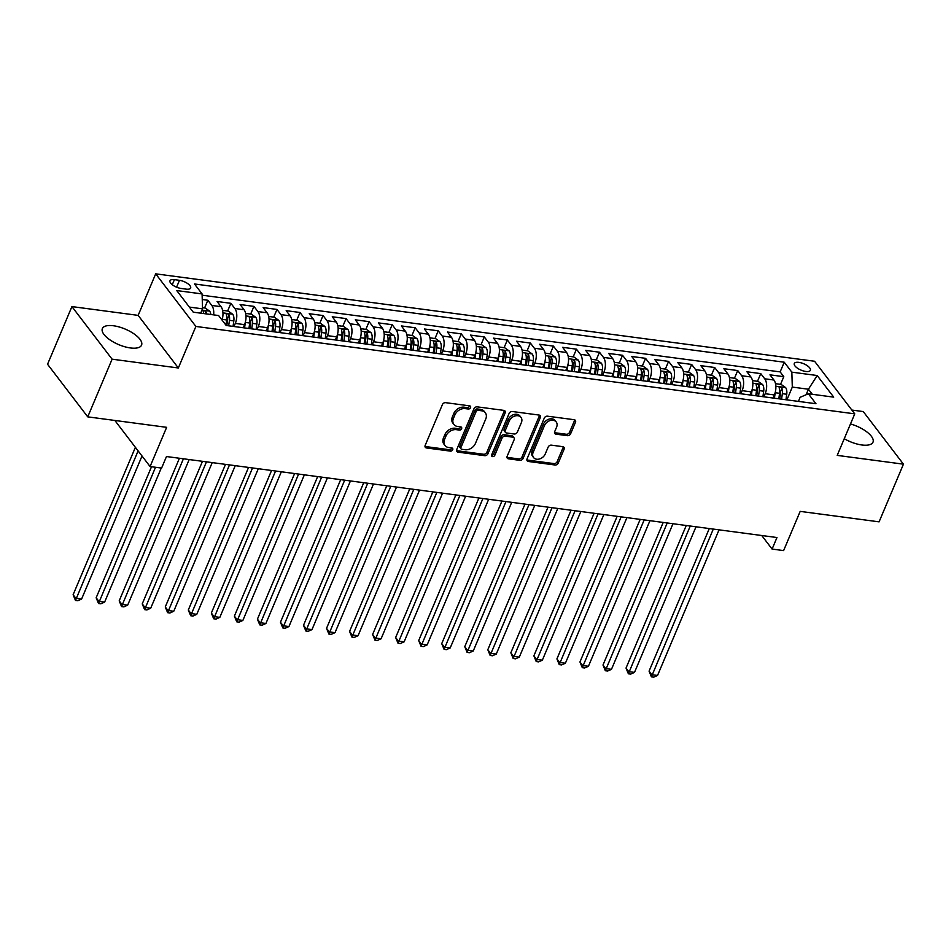 <?xml version="1.0" encoding="UTF-8"?>
<svg xmlns="http://www.w3.org/2000/svg" width="951" height="951" viewBox="0 0 951 951"><rect width="100%" height="100%" fill="white"/><g stroke="black" fill="none" stroke-linecap="round" stroke-linejoin="round"><path stroke-width="1.43" d="M470.555 407.646A1.878 1.415 142.6 0 0 469.639 405.851L445.615 402.665A2.675 2.021 142.6 0 0 442.393 404.627L425.18 445.389A2.675 2.021 142.6 0 0 425.311 447.315A2.675 2.021 142.6 0 0 426.488 447.957L450.512 451.143A1.878 1.415 142.6 0 0 451.856 447.969L448.741 447.552A8.571 6.467 142.6 0 1 444.997 445.508A8.571 6.467 142.6 0 1 444.569 439.35L445.995 435.95A8.571 6.467 142.6 0 1 456.302 429.662L459.404 430.078A1.878 1.415 142.6 0 0 460.748 426.904L457.633 426.5A8.571 6.467 142.6 0 1 453.889 424.455A8.571 6.467 142.6 0 1 453.461 418.285L454.899 414.898A8.571 6.467 142.6 0 1 465.194 408.609L468.308 409.013A1.878 1.415 142.6 0 0 470.555 407.646M453.889 424.455L452.807 423.029A8.571 6.467 142.6 0 1 452.379 416.871L453.805 413.471A8.571 6.467 142.6 0 1 464.112 407.183L467.214 407.599A1.878 1.415 142.6 0 0 469.58 405.839M424.99 446.435A2.675 2.021 142.6 0 0 425.394 446.53L449.431 449.716A1.878 1.415 142.6 0 0 451.796 447.957M444.997 445.508L443.915 444.093A8.571 6.467 142.6 0 1 443.475 437.924L444.913 434.536A8.571 6.467 142.6 0 1 455.208 428.247L458.323 428.663A1.878 1.415 142.6 0 0 460.688 426.904M844.25 438.72A21.267 8.416 22.9 0 0 861.879 444.985A21.267 8.416 22.9 0 0 872.994 442.167A21.267 8.416 22.9 0 0 850.491 423.968M113.49 325.765A21.267 8.416 22.9 0 0 102.363 328.582A21.267 8.416 22.9 0 0 109.971 339.887A21.267 8.416 22.9 0 0 130.43 347.947A21.267 8.416 22.9 0 0 141.556 345.142A21.267 8.416 22.9 0 0 133.948 333.825A21.267 8.416 22.9 0 0 113.49 325.765M798.852 362.367A8.725 3.459 22.9 0 0 794.287 363.52A8.725 3.459 22.9 0 0 797.413 368.156A8.725 3.459 22.9 0 0 805.806 371.461A8.725 3.459 22.9 0 0 810.371 370.308A8.725 3.459 22.9 0 0 807.244 365.671A8.725 3.459 22.9 0 0 798.852 362.367M567.426 435.677A2.675 2.021 142.6 0 0 570.648 433.715L575.474 422.28A2.675 2.021 142.6 0 0 575.343 420.354A2.675 2.021 142.6 0 0 574.166 419.712L547.491 416.181A2.675 2.021 142.6 0 0 544.269 418.143L527.056 458.905A2.675 2.021 142.6 0 0 527.187 460.831A2.675 2.021 142.6 0 0 528.352 461.473L555.039 465.003A2.675 2.021 142.6 0 0 558.261 463.042L564.098 449.229A2.675 2.021 142.6 0 0 563.955 447.303A2.675 2.021 142.6 0 0 562.79 446.661L551.366 445.151A2.675 2.021 142.6 0 0 548.156 447.113L545.256 453.96A7.156 5.409 142.6 0 1 539.609 458.941A7.156 5.409 142.6 0 1 533.523 457.514A7.156 5.409 142.6 0 1 533.154 452.355L544.495 425.525A7.156 5.409 142.6 0 1 550.142 420.544A7.156 5.409 142.6 0 1 556.228 421.982A7.156 5.409 142.6 0 1 556.597 427.13L554.706 431.599A2.675 2.021 142.6 0 0 554.837 433.525A2.675 2.021 142.6 0 0 556.014 434.167L567.426 435.677L566.344 434.262A2.675 2.021 142.6 0 0 569.554 432.289L574.392 420.853A2.675 2.021 142.6 0 0 574.582 419.807M112.111 359.181L178.336 367.978L138.145 315.375L71.919 306.591L112.111 359.181L87.742 416.859L166.651 427.332L150.08 466.549L161.599 468.082L166.473 456.539L776.967 537.529L772.093 549.072L783.612 550.593L800.183 511.376L879.081 521.849L903.45 464.171L863.258 411.569L851.858 410.059M178.336 367.978L195.882 326.443L854.759 413.851L837.213 455.386L903.45 464.171M505.147 412.948A2.675 2.021 142.6 0 0 505.017 411.022A2.675 2.021 142.6 0 0 503.84 410.38L477.164 406.85A2.675 2.021 142.6 0 0 473.943 408.811L456.73 449.573A2.675 2.021 142.6 0 0 456.86 451.499A2.675 2.021 142.6 0 0 458.025 452.141L484.713 455.672A2.675 2.021 142.6 0 0 487.934 453.71L505.147 412.948L504.066 411.533A2.675 2.021 142.6 0 0 504.256 410.487M512.327 411.51L539.003 415.052A2.675 2.021 142.6 0 1 540.18 415.694A2.675 2.021 142.6 0 1 540.311 417.62L523.098 458.382A2.675 2.021 142.6 0 1 519.876 460.343L508.452 458.822A2.675 2.021 142.6 0 1 507.287 458.192A2.675 2.021 142.6 0 1 507.156 456.266L514.134 439.731A2.675 2.021 142.6 0 0 514.004 437.805A2.675 2.021 142.6 0 0 512.827 437.163L505.254 436.164A2.675 2.021 142.6 0 0 502.033 438.126L494.77 455.339A1.878 1.415 142.6 0 1 491.608 454.923L509.106 413.471A2.675 2.021 142.6 0 1 512.327 411.51M87.742 416.859L47.55 364.257L71.919 306.591M780.545 384.359L783.79 376.667L769.965 374.837L773.936 380.02L764.723 378.795A10.913 5.706 97.6 0 1 765.163 393.714L763.855 396.817M757.507 381.303L760.752 373.612L746.927 371.77L750.898 376.965L741.685 375.74A10.913 5.706 97.6 0 1 742.125 390.659L740.817 393.762M734.469 378.248L737.714 370.557L723.889 368.715L727.86 373.909L718.647 372.685A10.913 5.706 97.6 0 1 719.087 387.604L717.779 390.695M711.431 375.193L714.677 367.502L700.851 365.66L704.822 370.854L695.609 369.63A10.913 5.706 97.6 0 1 696.049 384.549L694.741 387.639M688.393 372.138L691.639 364.435L677.813 362.604L681.784 367.799L672.571 366.575A10.913 5.706 97.6 0 1 673.011 381.494L671.703 384.584M665.355 369.083L668.601 361.38L654.787 359.549L658.746 364.744L649.533 363.52A10.913 5.706 97.6 0 1 649.973 378.427L648.665 381.529M642.317 366.028L645.563 358.325L631.749 356.494L635.708 361.689L626.495 360.465A10.913 5.706 97.6 0 1 626.935 375.372L625.627 378.474M619.279 362.973L622.525 355.27L608.711 353.439L612.67 358.622L603.457 357.41A10.913 5.706 97.6 0 1 603.897 372.316L602.589 375.419M596.241 359.918L599.487 352.215L585.673 350.384L589.632 355.567L580.419 354.343A10.913 5.706 97.6 0 1 580.871 369.261L579.551 372.364M573.203 356.863L576.449 349.16L562.635 347.329L566.594 352.512L557.381 351.288A10.913 5.706 97.6 0 1 557.833 366.206L556.513 369.309M550.165 353.808L553.411 346.105L539.597 344.274L543.556 349.457L534.343 348.232A10.913 5.706 97.6 0 1 534.795 363.151L533.475 366.254M527.127 350.741L530.373 343.049L516.559 341.219L520.518 346.402L511.305 345.177A10.913 5.706 97.6 0 1 511.757 360.096L510.437 363.199M504.089 347.686L507.335 339.994L493.521 338.152L497.48 343.347L488.267 342.122A10.913 5.706 97.6 0 1 488.719 357.041L487.399 360.132M481.051 344.631L484.297 336.939L470.483 335.097L474.442 340.292L465.229 339.067A10.913 5.706 97.6 0 1 465.681 353.986L464.373 357.077M458.013 341.575L461.271 333.872L447.445 332.042L451.404 337.236L442.191 336.012A10.913 5.706 97.6 0 1 442.643 350.931L441.335 354.022M434.976 338.52L438.233 330.817L424.408 328.987L428.366 334.181L419.153 332.957A10.913 5.706 97.6 0 1 419.605 347.864L418.297 350.967M411.938 335.465L415.195 327.762L401.37 325.931L405.328 331.126L396.115 329.902A10.913 5.706 97.6 0 1 396.567 344.809L395.259 347.911M388.9 332.41L392.157 324.707L378.332 322.876L382.29 328.059L373.077 326.847A10.913 5.706 97.6 0 1 373.529 341.754L372.221 344.856M365.862 329.355L369.119 321.652L355.294 319.821L359.252 325.004L350.039 323.792A10.913 5.706 97.6 0 1 350.491 338.699L349.183 341.801M342.824 326.3L346.081 318.597L332.256 316.766L336.214 321.949L327.001 320.725A10.913 5.706 97.6 0 1 327.453 335.644L326.145 338.746M319.786 323.245L323.043 315.542L309.218 313.711L313.176 318.894L303.963 317.67A10.913 5.706 97.6 0 1 304.415 332.588L303.107 335.691M296.748 320.178L300.005 312.487L286.18 310.656L290.138 315.839L280.925 314.615A10.913 5.706 97.6 0 1 281.377 329.533L280.07 332.636M273.71 317.123L276.967 309.432L263.142 307.589L267.1 312.784L257.887 311.559A10.913 5.706 97.6 0 1 258.339 326.478L257.032 329.569M250.672 314.068L253.929 306.377L240.104 304.534L244.062 309.729L234.849 308.504A10.913 5.706 97.6 0 1 235.301 323.423L233.994 326.514M227.634 311.013L230.891 303.321L217.066 301.479L221.024 306.674A10.913 5.706 97.6 0 1 222.047 320.047M773.936 380.02A10.913 5.706 -82.4 0 1 774.387 394.938L773.068 398.029M750.898 376.965A10.913 5.706 -82.4 0 1 751.349 391.883L750.03 394.974M727.86 373.909A10.913 5.706 -82.4 0 1 728.311 388.828L726.992 391.919M704.822 370.854A10.913 5.706 -82.4 0 1 705.273 385.761L703.954 388.864M681.784 367.799A10.913 5.706 -82.4 0 1 682.236 382.706L680.916 385.809M658.746 364.744A10.913 5.706 -82.4 0 1 659.198 379.651L657.89 382.754M635.708 361.689A10.913 5.706 -82.4 0 1 636.16 376.596L634.852 379.699M612.67 358.622A10.913 5.706 -82.4 0 1 613.122 373.541L611.814 376.644M589.632 355.567A10.913 5.706 -82.4 0 1 590.084 370.486L588.776 373.588M566.594 352.512A10.913 5.706 -82.4 0 1 567.046 367.431L565.738 370.533M543.556 349.457A10.913 5.706 -82.4 0 1 544.008 364.376L542.7 367.466M520.518 346.402A10.913 5.706 -82.4 0 1 520.97 361.321L519.662 364.411M497.48 343.347A10.913 5.706 -82.4 0 1 497.932 358.265L496.624 361.356M474.442 340.292A10.913 5.706 -82.4 0 1 474.894 355.199L473.586 358.301M451.404 337.236A10.913 5.706 -82.4 0 1 451.856 352.143L450.548 355.246M428.366 334.181A10.913 5.706 -82.4 0 1 428.818 349.088L427.51 352.191M405.328 331.126A10.913 5.706 -82.4 0 1 405.78 346.033L404.472 349.136M382.29 328.059A10.913 5.706 -82.4 0 1 382.742 342.978L381.434 346.081M359.252 325.004A10.913 5.706 -82.4 0 1 359.704 339.923L358.396 343.026M336.214 321.949A10.913 5.706 -82.4 0 1 336.666 336.868L335.358 339.971M313.176 318.894A10.913 5.706 -82.4 0 1 313.628 333.813L312.32 336.916M290.138 315.839A10.913 5.706 -82.4 0 1 290.59 330.758L289.282 333.849M267.1 312.784A10.913 5.706 -82.4 0 1 267.552 327.703L266.244 330.793M244.062 309.729A10.913 5.706 -82.4 0 1 244.514 324.648L243.206 327.738M181.142 288.462L186.218 289.14A8.452 3.34 22.9 0 0 190.628 288.022A8.452 3.34 22.9 0 0 187.609 283.529A8.452 3.34 22.9 0 0 179.477 280.319L174.413 279.653A8.452 3.34 22.9 0 0 169.991 280.771A8.452 3.34 22.9 0 0 173.011 285.264A8.452 3.34 22.9 0 0 181.142 288.462M195.882 326.443L155.691 273.84L814.567 361.249L854.759 413.851M783.79 376.667L780.153 371.9L784.242 362.212L194.48 283.969L202.088 293.93L202.527 308.837L200.709 313.164M784.242 362.212L791.85 372.162L817.194 375.526L833.706 397.138L808.362 393.773L815.97 403.723L226.195 325.48L218.599 315.53L193.255 312.178L176.743 290.566L202.088 293.93M204.596 307.958L207.853 300.254L211.811 305.449A10.913 5.706 97.6 0 1 213.642 314.876M230.891 303.321L234.849 308.504M253.929 306.377L257.887 311.559M276.967 309.432L280.925 314.615M300.005 312.487L303.963 317.67M323.043 315.542L327.001 320.725M346.081 318.597L350.039 323.792M369.119 321.652L373.077 326.847M392.157 324.707L396.115 329.902M415.195 327.762L419.153 332.957M438.233 330.817L442.191 336.012M461.271 333.872L465.229 339.067M484.297 336.939L488.267 342.122M507.335 339.994L511.305 345.177M530.373 343.049L534.343 348.232M553.411 346.105L557.381 351.288M576.449 349.16L580.419 354.343M599.487 352.215L603.457 357.41M622.525 355.27L626.495 360.465M645.563 358.325L649.533 363.52M668.601 361.38L672.571 366.575M691.639 364.435L695.609 369.63M714.677 367.502L718.647 372.685M737.714 370.557L741.685 375.74M760.752 373.612L764.723 378.795M780.153 371.9L202.123 295.214M207.853 300.254L202.254 299.517M806.091 394.748L808.421 389.221L792.302 387.081L786.893 399.872M202.527 308.837L189.38 307.09M138.145 315.375L155.691 273.84M761.739 535.508L772.093 549.072M114.857 420.461L150.08 466.549M812.309 394.296L808.421 389.221L817.194 375.526M798.4 401.393L800.124 397.316L808.362 393.773M792.302 387.081L791.85 372.162M456.539 450.619A2.675 2.021 142.6 0 0 456.944 450.715L483.631 454.257A2.675 2.021 142.6 0 0 486.841 452.296L504.066 411.533M478.305 410.345A1.878 1.415 142.6 0 0 476.059 411.724L460.938 447.505A1.878 1.415 142.6 0 0 461.853 449.3L465.134 449.728A8.571 6.467 142.6 0 0 475.429 443.439L485.759 418.987A8.571 6.467 142.6 0 0 485.331 412.829A8.571 6.467 142.6 0 0 481.586 410.784L478.305 410.345L477.224 408.93A1.878 1.415 142.6 0 0 474.977 410.297L476.059 411.724M461.033 448.848L459.951 447.422A1.878 1.415 142.6 0 1 459.856 446.078L474.977 410.297M485.331 412.829L484.249 411.403A8.571 6.467 142.6 0 0 480.505 409.358L481.586 410.784M477.224 408.93L480.505 409.358M506.966 457.312A2.675 2.021 142.6 0 0 507.37 457.407L518.794 458.917A2.675 2.021 142.6 0 0 522.004 456.955L539.229 416.193A2.675 2.021 142.6 0 0 539.419 415.147M514.004 437.805L512.91 436.39A2.675 2.021 142.6 0 0 511.745 435.748L504.173 434.738A2.675 2.021 142.6 0 0 500.951 436.699L493.676 453.912L494.77 455.339M491.489 455.291A1.878 1.415 142.6 0 0 493.676 453.912M521.386 422.577A7.156 5.409 142.6 0 0 521.017 417.43A7.156 5.409 142.6 0 0 514.931 415.991A7.156 5.409 142.6 0 0 509.284 420.972L505.29 430.423A2.675 2.021 142.6 0 0 505.421 432.348A2.675 2.021 142.6 0 0 506.598 432.99L514.17 434.001A2.675 2.021 142.6 0 0 517.392 432.027L521.386 422.577M521.017 417.43L519.935 416.003A7.156 5.409 142.6 0 0 513.849 414.577A7.156 5.409 142.6 0 0 508.203 419.546L509.284 420.972M505.421 432.348L504.339 430.934A2.675 2.021 142.6 0 1 504.208 429.008L508.203 419.546M554.516 432.646A2.675 2.021 142.6 0 0 554.92 432.741L566.344 434.262M556.228 421.982L555.146 420.556A7.156 5.409 142.6 0 0 549.06 419.129A7.156 5.409 142.6 0 0 543.413 424.098L544.495 425.525M533.523 457.514L532.429 456.088A7.156 5.409 142.6 0 1 532.073 450.94L543.413 424.098M526.866 459.951A2.675 2.021 142.6 0 0 527.27 460.046L553.957 463.589A2.675 2.021 142.6 0 0 557.167 461.615L563.004 447.802A2.675 2.021 142.6 0 0 563.194 446.756M202.504 307.684L205.214 308.041L209.696 311.191A7.228 3.78 97.6 0 1 210.837 314.508M135.387 447.327L73.12 594.732L75.842 598.286L81.596 599.047L142.02 456.005M206.462 313.925A7.228 3.78 -82.4 0 0 206.01 311.964C204.406 310.359 203.49 310.24 203.241 311.595A7.228 3.78 97.6 0 1 203.692 313.557M203.205 310.941L203.241 311.595M138.109 450.881L75.486 600.45L73.12 594.732M81.596 599.047L77.792 600.747L75.486 600.45M222.368 318.894A7.228 3.78 97.6 0 1 222.308 319.381L222.189 320.225M222.593 310.347L228.252 311.096L232.733 314.246A7.228 3.78 97.6 0 1 233.827 320.903L233.043 326.395M151.518 466.739L96.158 597.787L98.88 601.341L104.634 602.102L161.266 468.035M228.668 325.813L229.453 320.332A7.228 3.78 -82.4 0 0 229.048 315.019C227.444 313.426 226.528 313.295 226.279 314.65A7.228 3.78 97.6 0 1 226.683 319.964L225.946 325.147M229.048 315.019L227.646 318.335A3.685 1.926 97.6 0 1 227.622 320.023L226.825 325.563M226.243 314.008L226.279 314.65M155.512 467.274L98.524 603.505L96.158 597.787M104.634 602.102L100.83 603.802L98.524 603.505M245.406 321.949A7.228 3.78 97.6 0 1 245.346 322.437L244.562 327.917M245.631 313.402L251.29 314.151L255.771 317.301A7.228 3.78 97.6 0 1 256.865 323.97L256.081 329.45M179.43 458.263L119.196 600.842L121.918 604.396L127.672 605.157L189.178 459.559M251.706 328.868L252.49 323.388A7.228 3.78 -82.4 0 0 252.086 318.074C250.482 316.481 249.566 316.35 249.317 317.705A7.228 3.78 97.6 0 1 249.721 323.019L248.948 328.499M252.086 318.074L250.684 321.39A3.685 1.926 97.6 0 1 250.66 323.078L249.863 328.63M249.281 317.063L249.317 317.705M183.424 458.786L121.562 606.56L119.196 600.842M127.672 605.157L123.868 606.857L121.562 606.56M268.444 325.004A7.228 3.78 97.6 0 1 268.384 325.492L267.6 330.984M268.669 316.457L274.328 317.206L278.809 320.356A7.228 3.78 97.6 0 1 279.903 327.025L279.118 332.505M202.468 461.318L142.234 603.897L144.956 607.451L150.71 608.212L212.216 462.614M274.744 331.923L275.528 326.443A7.228 3.78 -82.4 0 0 275.124 321.129C273.519 319.536 272.604 319.417 272.355 320.76A7.228 3.78 97.6 0 1 272.759 326.074L271.986 331.554M275.124 321.129L273.722 324.446A3.685 1.926 97.6 0 1 273.698 326.134L272.901 331.685M272.319 320.118L272.355 320.76M206.45 461.853L144.6 609.615L142.234 603.897M150.71 608.212L146.906 609.924L144.6 609.615M291.481 328.059A7.228 3.78 97.6 0 1 291.422 328.547L290.637 334.039M291.707 319.512L297.366 320.261L301.847 323.411A7.228 3.78 97.6 0 1 302.941 330.08L302.156 335.56M225.506 464.373L165.272 606.952L167.994 610.506L173.748 611.267L235.254 465.669M297.782 334.978L298.555 329.498A7.228 3.78 -82.4 0 0 298.162 324.184C296.557 322.591 295.642 322.472 295.392 323.815A7.228 3.78 97.6 0 1 295.797 329.129L295.012 334.609M298.162 324.184L296.76 327.501A3.685 1.926 97.6 0 1 296.724 329.189L295.939 334.74M295.357 323.174L295.392 323.815M229.488 464.908L167.638 612.67L165.272 606.952M173.748 611.267L169.944 612.979L167.638 612.67M314.519 331.114A7.228 3.78 97.6 0 1 314.46 331.602L313.675 337.094M314.745 322.567L320.404 323.316L324.885 326.466A7.228 3.78 97.6 0 1 325.979 333.135L325.194 338.615M248.544 467.428L188.31 610.007L191.032 613.561L196.786 614.322L258.292 468.724M320.82 338.033L321.593 332.553A7.228 3.78 -82.4 0 0 321.2 327.239C319.595 325.646 318.68 325.527 318.43 326.871A7.228 3.78 97.6 0 1 318.835 332.184L318.05 337.676M321.2 327.239L319.798 330.556A3.685 1.926 97.6 0 1 319.762 332.244L318.977 337.795M318.395 326.229L318.43 326.871M252.526 467.963L190.675 615.725L188.31 610.007M196.786 614.322L192.982 616.034L190.675 615.725M337.557 334.17A7.228 3.78 97.6 0 1 337.498 334.657L336.713 340.149M337.783 325.622L343.442 326.383L347.923 329.533A7.228 3.78 97.6 0 1 349.017 336.19L348.232 341.671M271.57 470.483L211.348 613.062L214.07 616.617L219.824 617.377L281.33 471.779M343.858 341.1L344.631 335.608A7.228 3.78 -82.4 0 0 344.238 330.294C342.633 328.701 341.718 328.582 341.468 329.926A7.228 3.78 97.6 0 1 341.873 335.239L341.088 340.731M344.238 330.294L342.835 333.623A3.685 1.926 97.6 0 1 342.8 335.299L342.015 340.85M341.433 329.284L341.468 329.926M275.564 471.018L213.713 618.78L211.348 613.062M219.824 617.377L216.02 619.089L213.713 618.78M360.595 337.225A7.228 3.78 97.6 0 1 360.536 337.712L359.751 343.204M360.821 328.689L366.48 329.438L370.949 332.588A7.228 3.78 97.6 0 1 372.055 339.245L371.27 344.726M294.608 473.539L234.386 616.117L237.096 619.672L242.862 620.444L304.368 474.834M366.896 344.155L367.668 338.663A7.228 3.78 -82.4 0 0 367.276 333.349C365.671 331.756 364.756 331.637 364.506 332.993A7.228 3.78 97.6 0 1 364.911 338.294L364.126 343.786M367.276 333.349L365.873 336.678A3.685 1.926 97.6 0 1 365.838 338.366L365.053 343.905M364.471 332.339L364.506 332.993M298.602 474.074L236.751 621.835L234.386 616.117M242.862 620.444L239.058 622.144L236.751 621.835M383.633 340.28A7.228 3.78 97.6 0 1 383.574 340.779L382.789 346.259M383.859 331.744L389.518 332.493L393.987 335.644A7.228 3.78 97.6 0 1 395.093 342.301L394.308 347.793M317.646 476.594L257.424 619.172L260.134 622.727L265.9 623.499L327.406 477.889M389.934 347.21L390.706 341.718A7.228 3.78 -82.4 0 0 390.314 336.404C388.709 334.811 387.794 334.693 387.544 336.048A7.228 3.78 97.6 0 1 387.949 341.35L387.164 346.842M390.314 336.404L388.911 339.733A3.685 1.926 97.6 0 1 388.876 341.421L388.091 346.96M387.497 335.394L387.544 336.048M321.64 477.129L259.789 624.89L257.424 619.172M265.9 623.499L262.084 625.199L259.789 624.89M406.671 343.347A7.228 3.78 97.6 0 1 406.612 343.834L405.827 349.314M406.897 334.8L412.556 335.548L417.025 338.699A7.228 3.78 97.6 0 1 418.131 345.356L417.346 350.848M340.684 479.661L280.462 622.239L283.172 625.782L288.938 626.554L350.444 480.944M412.972 350.265L413.744 344.773A7.228 3.78 -82.4 0 0 413.352 339.471C411.747 337.867 410.832 337.748 410.582 339.103A7.228 3.78 97.6 0 1 410.987 344.417L410.202 349.897M413.352 339.471L411.949 342.788A3.685 1.926 97.6 0 1 411.914 344.476L411.129 350.016M410.535 338.449L410.582 339.103M344.678 480.184L282.827 627.945L280.462 622.239M288.938 626.554L285.122 628.254L282.827 627.945M429.709 346.402A7.228 3.78 97.6 0 1 429.65 346.889L428.865 352.369M429.935 337.855L435.594 338.604L440.063 341.754A7.228 3.78 97.6 0 1 441.169 348.411L440.384 353.903M363.722 482.716L303.5 625.294L306.21 628.849L311.976 629.61L373.481 484.011M436.01 353.32L436.782 347.828A7.228 3.78 -82.4 0 0 436.39 342.526C434.785 340.922 433.87 340.803 433.62 342.158A7.228 3.78 97.6 0 1 434.025 347.472L433.24 352.952M436.39 342.526L434.987 345.843A3.685 1.926 97.6 0 1 434.952 347.531L434.167 353.071M433.573 341.504L433.62 342.158M367.716 483.239L305.865 631L303.5 625.294M311.976 629.61L308.16 631.309L305.865 631M452.747 349.457A7.228 3.78 97.6 0 1 452.688 349.944L451.903 355.424M452.973 340.91L458.632 341.659L463.101 344.809A7.228 3.78 97.6 0 1 464.207 351.466L463.422 356.958M386.76 485.771L326.538 628.349L329.248 631.904L335.014 632.665L396.519 487.067M459.048 356.375L459.82 350.895A7.228 3.78 -82.4 0 0 459.428 345.582C457.823 343.989 456.908 343.858 456.658 345.213A7.228 3.78 97.6 0 1 457.062 350.527L456.278 356.007M459.428 345.582L458.025 348.898A3.685 1.926 97.6 0 1 457.99 350.586L457.205 356.126M456.611 344.571L456.658 345.213M390.754 486.294L328.903 634.067L326.538 628.349M335.014 632.665L331.198 634.365L328.903 634.067M475.785 352.512A7.228 3.78 97.6 0 1 475.726 352.999L474.941 358.479M476.011 343.965L481.67 344.714L486.139 347.864A7.228 3.78 97.6 0 1 487.245 354.533L486.46 360.013M409.798 488.826L349.576 631.405L352.286 634.959L358.051 635.72L419.557 490.122M482.086 359.43L482.858 353.95A7.228 3.78 -82.4 0 0 482.466 348.637C480.861 347.044 479.946 346.913 479.696 348.268A7.228 3.78 97.6 0 1 480.1 353.582L479.316 359.062M482.466 348.637L481.063 351.953A3.685 1.926 97.6 0 1 481.028 353.641L480.243 359.193M479.649 347.626L479.696 348.268M413.792 489.349L351.941 637.122L349.576 631.405M358.051 635.72L354.236 637.42L351.941 637.122M498.823 355.567A7.228 3.78 97.6 0 1 498.764 356.054L497.979 361.535M499.049 347.02L504.708 347.769L509.177 350.919A7.228 3.78 97.6 0 1 510.271 357.588L509.498 363.068M432.836 491.881L372.614 634.46L375.324 638.014L381.089 638.775L442.595 493.177M505.124 362.486L505.896 357.005A7.228 3.78 -82.4 0 0 505.504 351.692C503.899 350.099 502.984 349.968 502.734 351.323A7.228 3.78 97.6 0 1 503.138 356.637L502.354 362.117M505.504 351.692L504.101 355.008A3.685 1.926 97.6 0 1 504.066 356.696L503.281 362.248M502.687 350.681L502.734 351.323M436.83 492.416L374.979 640.178L372.614 634.46M381.089 638.775L377.274 640.475L374.979 640.178M521.861 358.622A7.228 3.78 97.6 0 1 521.79 359.109L521.017 364.602M522.087 350.075L527.746 350.824L532.215 353.974A7.228 3.78 97.6 0 1 533.309 360.643L532.536 366.123M455.874 494.936L395.652 637.515L398.362 641.069L404.127 641.83L465.633 496.232M528.162 365.541L528.934 360.06A7.228 3.78 -82.4 0 0 528.542 354.747C526.937 353.154 526.022 353.035 525.772 354.378A7.228 3.78 97.6 0 1 526.176 359.692L525.392 365.172M528.542 354.747L527.139 358.063A3.685 1.926 97.6 0 1 527.104 359.751L526.319 365.303M525.725 353.736L525.772 354.378M459.868 495.471L398.017 643.233L395.652 637.515M404.127 641.83L400.312 643.542L398.017 643.233M544.899 361.677A7.228 3.78 97.6 0 1 544.828 362.165L544.055 367.657M545.125 353.13L550.784 353.879L555.253 357.029A7.228 3.78 97.6 0 1 556.347 363.698L555.574 369.178M478.912 497.991L418.69 640.57L421.4 644.124L427.165 644.885L488.671 499.287M551.2 368.596L551.972 363.116A7.228 3.78 -82.4 0 0 551.58 357.802C549.975 356.209 549.06 356.09 548.81 357.433A7.228 3.78 97.6 0 1 549.214 362.747L548.43 368.239M551.58 357.802L550.177 361.118A3.685 1.926 97.6 0 1 550.142 362.806L549.357 368.358M548.763 356.791L548.81 357.433M482.906 498.526L421.055 646.288L418.69 640.57M427.165 644.885L423.35 646.597L421.055 646.288M567.937 364.732A7.228 3.78 97.6 0 1 567.866 365.22L567.093 370.712M568.163 356.185L573.822 356.946L578.291 360.084A7.228 3.78 97.6 0 1 579.385 366.753L578.612 372.233M501.95 501.046L441.728 643.625L444.438 647.179L450.203 647.94L511.709 502.342M574.238 371.651L575.01 366.171A7.228 3.78 -82.4 0 0 574.606 360.857C573.013 359.264 572.098 359.145 571.848 360.488A7.228 3.78 97.6 0 1 572.252 365.802L571.468 371.294M574.606 360.857L573.215 364.185A3.685 1.926 97.6 0 1 573.18 365.862L572.395 371.413M571.801 359.847L571.848 360.488M505.944 501.581L444.093 649.343L441.728 643.625M450.203 647.94L446.388 649.652L444.093 649.343M590.963 367.787A7.228 3.78 97.6 0 1 590.904 368.275L590.131 373.767M591.201 359.24L596.859 360.001L601.329 363.151A7.228 3.78 97.6 0 1 602.423 369.808L601.65 375.288M524.988 504.101L464.766 646.68L467.476 650.234L473.241 651.007L534.747 505.397M597.276 374.718L598.048 369.226A7.228 3.78 -82.4 0 0 597.644 363.912C596.051 362.319 595.136 362.2 594.886 363.544A7.228 3.78 97.6 0 1 595.29 368.857L594.506 374.349M597.644 363.912L596.253 367.241A3.685 1.926 97.6 0 1 596.218 368.929L595.433 374.468M594.839 362.902L594.886 363.544M528.982 504.636L467.119 652.398L464.766 646.68M473.241 651.007L469.425 652.707L467.119 652.398M614.001 370.842A7.228 3.78 97.6 0 1 613.942 371.342L613.169 376.822M614.239 362.307L619.897 363.056L624.367 366.206A7.228 3.78 97.6 0 1 625.461 372.863L624.688 378.355M548.026 507.156L487.804 649.735L490.514 653.289L496.279 654.062L557.785 508.452M620.314 377.773L621.086 372.281A7.228 3.78 -82.4 0 0 620.682 366.967C619.089 365.374 618.174 365.255 617.924 366.61A7.228 3.78 97.6 0 1 618.328 371.912L617.544 377.404M620.682 366.967L619.279 370.296A3.685 1.926 97.6 0 1 619.256 371.984L618.471 377.523M617.877 365.957L617.924 366.61M552.02 507.691L490.157 655.453L487.804 649.735M496.279 654.062L492.463 655.762L490.157 655.453M637.039 373.909A7.228 3.78 97.6 0 1 636.98 374.397L636.207 379.877M637.277 365.362L642.935 366.111L647.405 369.261A7.228 3.78 97.6 0 1 648.499 375.918L647.726 381.41M571.064 510.223L510.842 652.79L513.552 656.345L519.317 657.117L580.823 511.507M643.351 380.828L644.124 375.336A7.228 3.78 -82.4 0 0 643.72 370.034C642.127 368.429 641.212 368.31 640.962 369.666A7.228 3.78 97.6 0 1 641.366 374.967L640.582 380.459M643.72 370.034L642.317 373.351A3.685 1.926 97.6 0 1 642.294 375.039L641.509 380.578M640.915 369.012L640.962 369.666M575.058 510.746L513.195 658.508L510.842 652.79M519.317 657.117L515.501 658.817L513.195 658.508M660.077 376.965A7.228 3.78 97.6 0 1 660.018 377.452L659.245 382.932M660.315 368.417L665.973 369.166L670.443 372.316A7.228 3.78 97.6 0 1 671.537 378.974L670.764 384.466M594.102 513.278L533.88 655.857L536.59 659.412L542.355 660.172L603.861 514.562M666.389 383.883L667.162 378.391A7.228 3.78 -82.4 0 0 666.758 373.089C665.165 371.484 664.238 371.365 664 372.721A7.228 3.78 97.6 0 1 664.404 378.034L663.62 383.515M666.758 373.089L665.355 376.406A3.685 1.926 97.6 0 1 665.331 378.094L664.547 383.633M663.953 372.067L664 372.721M598.096 513.802L536.233 661.563L533.88 655.857M542.355 660.172L538.539 661.872L536.233 661.563M683.115 380.02A7.228 3.78 97.6 0 1 683.056 380.507L682.283 385.987M683.353 371.472L689.011 372.221L693.481 375.372A7.228 3.78 97.6 0 1 694.575 382.029L693.802 387.521M617.14 516.334L556.917 658.912L559.628 662.467L565.393 663.227L626.899 517.629M689.427 386.938L690.2 381.458A7.228 3.78 -82.4 0 0 689.796 376.144C688.203 374.551 687.276 374.421 687.038 375.776A7.228 3.78 97.6 0 1 687.442 381.089L686.658 386.57M689.796 376.144L688.393 379.461A3.685 1.926 97.6 0 1 688.369 381.149L687.585 386.688M686.991 375.122L687.038 375.776M621.134 516.857L559.271 664.63L556.917 658.912M565.393 663.227L561.577 664.927L559.271 664.63M706.153 383.075A7.228 3.78 97.6 0 1 706.094 383.562L705.321 389.042M706.391 374.528L712.049 375.276L716.519 378.427A7.228 3.78 97.6 0 1 717.613 385.084L716.84 390.576M640.178 519.389L579.955 661.967L582.666 665.522L588.431 666.282L649.937 520.684M712.465 389.993L713.238 384.513A7.228 3.78 -82.4 0 0 712.834 379.199C711.241 377.606 710.314 377.476 710.076 378.831A7.228 3.78 97.6 0 1 710.48 384.145L709.696 389.625M712.834 379.199L711.431 382.516A3.685 1.926 97.6 0 1 711.407 384.204L710.623 389.755M710.028 378.189L710.076 378.831M644.172 519.912L582.309 667.685L579.955 661.967M588.431 666.282L584.615 667.982L582.309 667.685M729.191 386.13A7.228 3.78 97.6 0 1 729.132 386.617L728.359 392.097M729.429 377.583L735.087 378.332L739.557 381.482A7.228 3.78 97.6 0 1 740.651 388.151L739.878 393.631M663.216 522.444L602.993 665.022L605.704 668.577L611.469 669.338L672.975 523.739M735.503 393.048L736.276 387.568A7.228 3.78 -82.4 0 0 735.872 382.254C734.279 380.662 733.352 380.531 733.114 381.886A7.228 3.78 97.6 0 1 733.506 387.2L732.734 392.68M735.872 382.254L734.469 385.571A3.685 1.926 97.6 0 1 734.445 387.259L733.661 392.811M733.066 381.244L733.114 381.886M667.21 522.979L605.347 670.74L602.993 665.022M611.469 669.338L607.653 671.037L605.347 670.74M752.229 389.185A7.228 3.78 97.6 0 1 752.17 389.672L751.397 395.164M752.467 380.638L758.125 381.387L762.595 384.537A7.228 3.78 97.6 0 1 763.689 391.206L762.916 396.686M686.253 525.499L626.031 668.077L628.742 671.632L634.507 672.393L696.001 526.795M758.541 396.103L759.314 390.623A7.228 3.78 -82.4 0 0 758.91 385.31C757.317 383.717 756.39 383.598 756.152 384.941A7.228 3.78 97.6 0 1 756.544 390.255L755.772 395.735M758.91 385.31L757.507 388.626A3.685 1.926 97.6 0 1 757.483 390.314L756.699 395.866M756.104 384.299L756.152 384.941M690.248 526.034L628.385 673.795L626.031 668.077M634.507 672.393L630.691 674.104L628.385 673.795M775.267 392.24A7.228 3.78 97.6 0 1 775.208 392.727L774.435 398.219M775.505 383.693L781.163 384.442L785.633 387.592A7.228 3.78 97.6 0 1 786.727 394.261L785.954 399.741M709.291 528.554L649.069 671.133L651.78 674.687L657.545 675.448L719.039 529.85M781.579 399.158L782.352 393.678A7.228 3.78 -82.4 0 0 781.948 388.365C780.355 386.772 779.428 386.653 779.19 387.996A7.228 3.78 97.6 0 1 779.582 393.31L778.81 398.79M781.948 388.365L780.545 391.681A3.685 1.926 97.6 0 1 780.521 393.369L779.737 398.921M779.142 387.354L779.19 387.996M713.286 529.089L651.423 676.85L649.069 671.133M657.545 675.448L653.729 677.16L651.423 676.85M774.387 394.938L765.163 393.714M751.349 391.883L742.125 390.659M728.311 388.828L719.087 387.604M705.273 385.761L696.049 384.549M682.236 382.706L673.011 381.494M659.198 379.651L649.973 378.427M636.16 376.596L626.935 375.372M613.122 373.541L603.897 372.316M590.084 370.486L580.871 369.261M567.046 367.431L557.833 366.206M544.008 364.376L534.795 363.151M520.97 361.321L511.757 360.096M497.932 358.265L488.719 357.041M474.894 355.199L465.681 353.986M451.856 352.143L442.643 350.931M428.818 349.088L419.605 347.864M405.78 346.033L396.567 344.809M382.742 342.978L373.529 341.754M359.704 339.923L350.491 338.699M336.666 336.868L327.453 335.644M313.628 333.813L304.415 332.588M290.59 330.758L281.377 329.533M267.552 327.703L258.339 326.478M244.514 324.648L235.301 323.423M221.024 306.674L211.811 305.449M172.274 284.718L174.413 279.653M176.577 287.178L179.477 280.319M464.112 407.183L465.194 408.609M453.805 413.471L454.899 414.898M452.379 416.871L453.461 418.285M458.323 428.663L459.404 430.078M455.208 428.247L456.302 429.662M444.913 434.536L445.995 435.95M443.475 437.924L444.569 439.35M449.431 449.716L450.512 451.143M425.394 446.53L426.488 447.957M467.214 407.599L468.308 409.013M486.841 452.296L487.934 453.71M483.631 454.257L484.713 455.672M456.944 450.715L458.025 452.141M459.856 446.078L460.938 447.505M539.229 416.193L540.311 417.62M522.004 456.955L523.098 458.382M518.794 458.917L519.876 460.343M507.37 457.407L508.452 458.822M511.745 435.748L512.827 437.163M504.173 434.738L505.254 436.164M500.951 436.699L502.033 438.126M504.208 429.008L505.29 430.423M554.92 432.741L556.014 434.167M532.073 450.94L533.154 452.355M563.004 447.802L564.098 449.229M557.167 461.615L558.261 463.042M553.957 463.589L555.039 465.003M527.27 460.046L528.352 461.473M574.392 420.853L575.474 422.28M569.554 432.289L570.648 433.715M209.577 311.108L201.992 310.109M205.25 313.759L206.01 311.964M232.615 314.163L222.938 312.879M226.683 319.964L222.308 319.381M233.827 320.903L229.453 320.332M255.653 317.218L245.976 315.934M249.721 323.019L245.346 322.437M256.865 323.97L252.49 323.388M278.691 320.285L269.014 319.001M272.759 326.074L268.384 325.492M279.903 327.025L275.528 326.443M301.729 323.34L292.052 322.056M295.797 329.129L291.422 328.547M302.941 330.08L298.555 329.498M324.766 326.395L315.09 325.111M318.835 332.184L314.46 331.602M325.979 333.135L321.593 332.553M347.804 329.45L338.128 328.166M341.873 335.239L337.498 334.657M349.017 336.19L344.631 335.608M370.842 332.505L361.166 331.221M364.911 338.294L360.536 337.712M372.055 339.245L367.668 338.663M393.88 335.56L384.204 334.276M387.949 341.35L383.574 340.779M395.093 342.301L390.706 341.718M416.918 338.615L407.242 337.332M410.987 344.417L406.612 343.834M418.131 345.356L413.744 344.773M439.956 341.671L430.28 340.387M434.025 347.472L429.65 346.889M441.169 348.411L436.782 347.828M462.994 344.726L453.318 343.442M457.062 350.527L452.688 349.944M464.207 351.466L459.82 350.895M486.032 347.781L476.356 346.497M480.1 353.582L475.726 352.999M487.245 354.533L482.858 353.95M509.07 350.836L499.394 349.552M503.138 356.637L498.764 356.054M510.271 357.588L505.896 357.005M532.108 353.903L522.432 352.619M526.176 359.692L521.79 359.109M533.309 360.643L528.934 360.06M555.146 356.958L545.47 355.674M549.214 362.747L544.828 362.165M556.347 363.698L551.972 363.116M578.184 360.013L568.508 358.729M572.252 365.802L567.866 365.22M579.385 366.753L575.01 366.171M601.222 363.068L591.546 361.784M595.29 368.857L590.904 368.275M602.423 369.808L598.048 369.226M624.26 366.123L614.584 364.839M618.328 371.912L613.942 371.342M625.461 372.863L621.086 372.281M647.298 369.178L637.622 367.894M641.366 374.967L636.98 374.397M648.499 375.918L644.124 375.336M670.336 372.233L660.66 370.949M664.404 378.034L660.018 377.452M671.537 378.974L667.162 378.391M693.374 375.288L683.698 374.005M687.442 381.089L683.056 380.507M694.575 382.029L690.2 381.458M716.412 378.343L706.736 377.06M710.48 384.145L706.094 383.562M717.613 385.084L713.238 384.513M739.45 381.399L729.774 380.115M733.506 387.2L729.132 386.617M740.651 388.151L736.276 387.568M762.488 384.466L752.8 383.182M756.544 390.255L752.17 389.672M763.689 391.206L759.314 390.623M785.526 387.521L775.838 386.237M779.582 393.31L775.208 392.727M786.727 394.261L782.352 393.678"/></g></svg>

